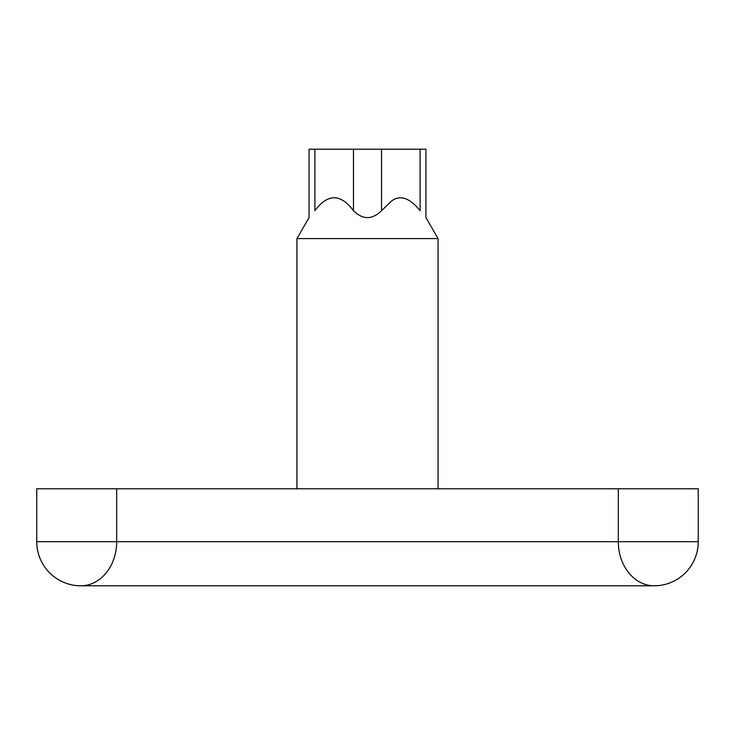 <?xml version="1.0" encoding="UTF-8"?>
<svg xmlns="http://www.w3.org/2000/svg" width="735" height="735" viewBox="0 0 735 735"><rect width="100%" height="100%" fill="white"/><g stroke="black" fill="none" stroke-linecap="round" stroke-linejoin="round"><path stroke-width="1.1" d="M36.75 488.775L698.25 488.775L698.25 541.695A44.1 44.1 0 0 1 654.15 585.795L80.85 585.795A44.1 44.1 0 0 1 36.75 541.695L36.75 488.775M296.94 488.775L296.94 238.59L438.06 238.59L438.06 488.775M381.529 149.205L420.117 149.205L420.117 210.697C427.862 219.912 427.862 219.912 420.117 210.697C409.404 197.531 399.711 194.444 391.048 201.445L381.529 210.697C372.176 219.912 362.814 219.912 353.471 210.697L353.471 149.205L381.529 149.205L381.529 210.697M296.94 238.59L309.067 217.578L309.067 149.205L314.883 149.205L314.883 210.697C307.138 219.912 307.138 219.912 314.883 210.697C327.737 193.48 340.599 193.48 353.471 210.697L353.305 210.504M314.883 149.205L353.471 149.205M420.117 149.205L425.933 149.205L425.933 217.578L438.06 238.59M116.681 488.775L116.681 541.695A44.1 35.831 90 0 1 80.85 585.795A44.1 44.1 0 0 1 36.75 541.695L618.319 541.695A44.1 35.831 90 0 0 654.15 585.795L654.15 585.795A44.1 44.1 0 0 0 698.25 541.695L618.319 541.695L618.319 488.775"/></g></svg>
